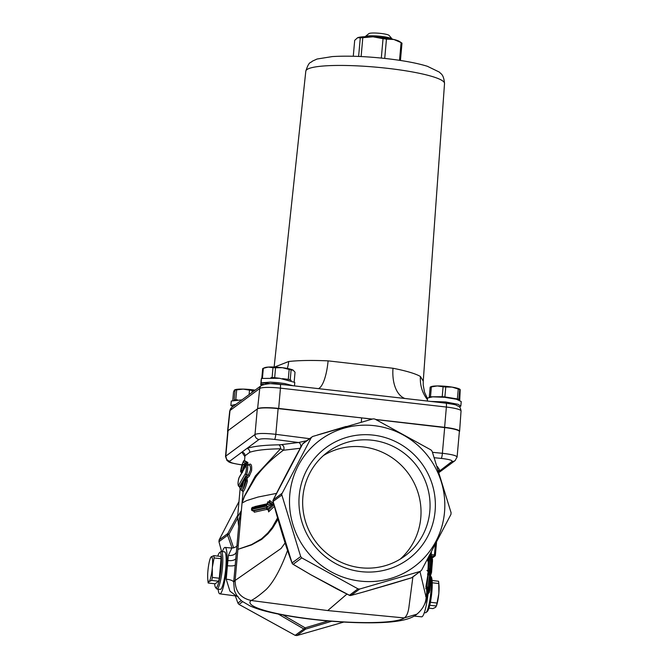 <?xml version="1.0" encoding="UTF-8"?>
<svg xmlns="http://www.w3.org/2000/svg" width="669" height="669" viewBox="0 0 669 669"><rect width="100%" height="100%" fill="white"/><g stroke="black" fill="none" stroke-linecap="round" stroke-linejoin="round"><path stroke-width="1" d="M266.73 507.938L253.359 510.924L251.661 510.28L252.497 510.765L251.661 510.28L251.561 509.335L252.071 510.196A1.146 1.045 75.3 0 0 252.782 510.639L267.341 507.47M252.748 507.269A1.146 1.045 75.3 0 0 252.698 507.278L251.485 508.958M267.399 504.083L252.698 507.286A1.146 1.045 75.3 0 0 252.313 507.478L251.644 508.398L267.132 504.944L267.274 503.331L269.557 505.07L266.889 507.679L267.031 506.065L251.837 509.36A1.146 1.045 75.3 0 0 252.071 510.196M253.752 510.598L254.304 512.211A1.146 1.045 -104.9 0 0 253.359 510.924L252.899 510.296M267.098 503.799L254.805 506.575A1.146 1.045 -104.9 0 1 254.78 506.751M267.04 504.476L267.742 501.859L269.13 501.942L269.607 500.479L269.49 501.758M269.674 501.257L269.607 500.479L273.579 503.548M269.557 505.07L273.37 505.162L268.42 509.945L268.587 511.902L274.315 506.316M268.42 509.945L267.048 509.636L271.823 504.986L267.742 501.859M269.139 501.942L274.014 505.195M251.887 507.804L251.644 508.398L251.887 507.804M252.313 507.478A1.146 1.045 75.3 0 0 251.937 508.231M251.494 508.841L251.644 508.398M267.374 507.462L267.031 506.065L266.839 506.676L267.048 509.636M266.889 507.679L266.672 508.565M267.132 504.944L267.675 504.083L267.132 504.944M277.518 517.982L272.35 527.214L267.834 532.942L261.629 538.729L251.594 544.574L237.905 549.349L251.561 544.901L261.629 539.423L267.918 533.837L272.584 528.209L277.928 519.403M244.494 461.033L244.979 455.823L249.763 452.286C255.775 450.22 266.019 449.058 280.512 448.782L255.407 475.91L244.419 496.114L242.036 503.063L244.436 496.473L255.575 477.365C262.817 467.556 272.082 458.524 283.355 450.262L300.281 448.272M429.23 555.37L430.911 556.023L431.831 557.294L430.761 556.006L429.95 570.348L428.921 568.893L429.247 562.462L428.319 562.228L427.642 559.142M430.192 554.417L430.067 555.922L429.498 555.713M431.212 556.098L431.229 555.931A1.146 1.129 3.1 0 0 430.736 555.998M432.141 557.745L434.131 556.265A1.146 1.112 53.5 0 0 435.352 555.262L434.432 554.986L434.131 556.265L431.229 555.931L431.346 552.276M432.191 558.071L434.917 556.056A1.146 1.146 0 0 0 435.368 555.237L436.481 542.618M430.067 574.738L431.145 573.793L430.167 573.969L430.125 574.579M431.522 572.505L430.025 574.495M430.468 575.173L431.07 574.077M430.117 573.969L429.498 574.295M430.184 573.601L429.423 573.166L430.267 573.601L428.511 574.153A0.803 0.794 -169.8 0 1 429.373 573.5L428.72 574.203M430.451 572.84L431.555 572.271L429.347 572.714L429.423 573.166A0.803 0.794 6.5 0 0 428.561 573.851M429.389 572.204L428.553 573.885L428.662 572.664M431.906 566.501L431.572 571.234L430.343 572.296L429.448 572.196L429.649 571.644L429.448 572.196A0.803 0.794 -3.2 0 0 428.578 572.923L429.431 571.92A0.803 0.794 -5.7 0 0 428.561 572.647L428.578 572.923M430.652 570.532L430.318 572.02L428.645 570.958L428.561 572.647M428.018 573.96L425.894 586.822L426.178 588.544M426.805 588.227L426.755 590.694M426.872 590.526L426.747 592.299M426.772 592.082L426.17 597.609L420.023 571.694M427.508 559.393L428.285 562.721L427.976 570.766L428.177 571.343L428.511 570.95M430.426 583.167L429.724 589.297L428.72 589.197L428.553 589.966L429.715 589.029L430.961 577.539L429.816 590.484L426.504 593.646L428.369 592.977L429.448 592.04L428.469 592.207L428.369 592.977M427.692 591.48L427.524 592.893M427.834 592.14L426.479 594.766M428.419 592.207L426.404 595.46M429.531 591.245L429.448 592.057M429.448 592.032L429.523 591.254M426.73 588.795L427.667 589.08L427.759 588.31L426.964 588.21L427.399 587.683L426.964 588.21A0.912 0.903 -27.5 0 0 425.977 588.996M426.964 588.21L426.772 587.875A0.912 0.903 -30 0 0 425.793 588.645M429.088 587.265L430.451 575.583L430.535 580.115L429.088 587.265L427.892 588.319L428.988 587.073L427.901 587.215L427.717 587.976L426.772 587.875L425.894 586.822M427.901 587.215L426.63 587.073L428.26 574.738L427.508 574.537M429.565 574.888L429.389 574.286L429.565 574.888L428.26 574.738L429.389 574.286L430.451 575.583L429.565 574.888L427.826 587.992M430.685 576.252L430.393 574.964L428.553 574.186A0.912 0.903 158.4 0 1 427.767 573.224M429.414 570.289L428.177 571.343M429.95 570.348L431.196 569.294L431.012 568.784L427.976 570.766M430.351 563.273L431.288 563.449L431.012 568.784L427.984 568.683M429.222 562.897L428.285 562.721L428.854 556.24L429.782 556.474L430.184 555.939L429.782 556.474L430.819 556.591M426.73 592.149L428.586 591.22L427.959 591.488L428.227 590.936L426.722 592.491M426.83 590.978L427.892 590.175L426.738 590.71M427.959 591.488L427.842 590.694L428.662 591.229L429.816 590.359M426.571 590.878L427.809 589.882L427.667 589.08L428.645 589.188L428.553 589.966M426.63 591.153L427.809 589.882L428.511 590.234L427.867 590.167L428.227 589.623L427.867 590.167M431.597 558.866L432.509 559.292L431.564 558.272L432.542 559.627M432.5 559.426L431.547 571.477L430.309 572.296M429.347 570.481L429.306 571.117L431.564 571.05L431.881 566.484L430.936 566.267M431.488 572.614L430.242 573.601M431.538 572.405L432.115 565.004L431.906 566.484L430.953 566.074M431.58 571.192L430.226 572.288M432.023 565.171L432.483 560.563M431.555 572.304L431.923 567.521M432.015 566.275L432.517 560.848M429.807 590.359L428.662 591.229M429.807 590.543L426.772 592.098M429.816 590.484L430.543 582.983M430.41 583.343L429.741 589.172L428.377 590.217M430.41 583.36L430.552 582.155M430.978 577.238L430.786 576.695L430.961 577.539L430.067 576.837M430.97 577.163L431.003 577.916M430.527 583.343L431.02 577.656M430.518 583.376L430.56 582.95M430.593 583.008L430.861 580.207M429.632 583.611L429.055 587.541M429.649 583.636L429.833 583.067M429.582 583.978L429.899 583.243M430.752 577.155L430.535 580.115M430.384 574.955L430.451 575.583M431.756 565.79L431.196 569.294M431.773 565.589L431.455 569.068M431.856 564.686L432.007 558.088L431.313 563.139L431.739 556.625L432.199 559.409L431.781 565.506L430.811 564.895M431.831 557.277L432.04 557.795M430.376 562.905L431.313 563.139L431.413 568.775L431.722 565.456L430.794 565.104M432.132 559.2L431.003 560.02M431.187 568.491L431.204 568.943M431.212 566.877L431.371 563.791M431.856 558.648L432.007 558.088M235.112 592.157L234.351 590.008L233.682 582.365L239.36 518.517L241.367 510.623L237.62 516.819L238.657 526.386M241.986 490.686L243.056 491.707C244.336 490.636 245.774 487.132 247.371 481.203L247.045 478.184L249.228 476.194L251.569 470.867C252.012 465.691 251.293 463.492 249.403 464.269L248.726 464.905M248.291 465.189C249.93 464.529 250.649 466.184 250.449 470.173L248.241 474.973A1.146 1.004 -129.2 0 1 249.228 476.194M249.094 464.972L249.169 464.905A1.146 1.012 47.9 0 0 249.403 464.269M247.823 464.888L247.848 462.488L245.247 461.058M247.045 478.184L245.949 479.355M245.03 461L246.568 463.308A1.146 0.953 163.4 0 0 247.848 462.488M241.484 472.389L241.643 472.414A1.146 1.054 -150.2 0 1 240.597 471.219L240.589 471.16C242.604 462.17 244.076 458.783 244.996 461A14.885 2.408 -83.5 0 1 245.991 463.241L246.568 463.308L246.209 465.331L245.732 465.273L245.991 463.241A1.146 0.97 171.4 0 0 244.687 464.077A1.146 1.054 29.8 0 0 245.732 465.273L245.122 466.335A1.146 1.054 -150.2 0 1 244.076 465.139A1.146 1.054 163.5 0 0 244.996 466.318L245.347 466.368A1.146 1.045 -142.3 0 1 245.448 466.385M246.067 479.221A1.146 1.029 43.8 0 0 246.878 478.327M247.371 481.203L246.175 480.685L245.757 479.221L246.61 478.945M242.094 485.251A1.146 1.054 -14 0 1 241.735 485.268L242.454 485.911M245.74 465.875L245.347 466.368A1.146 1.045 158.4 0 1 245.431 466.41M244.168 465.758L242.722 470.876A1.146 0.535 -171.5 0 1 242.872 470.892M244.152 465.724A10.269 1.664 96.5 0 0 242.412 470.834L242.671 471.411L242.412 470.834A1.146 0.527 -168.6 0 1 241.208 470.156A1.146 1.054 29.8 0 0 242.253 471.352L241.643 472.414L242.387 472.523M242.429 472.598L241.559 472.473A1.146 1.146 0 0 1 240.589 471.16L240.614 471.101M239.745 487.542A1.146 0.97 -8.6 0 1 239.753 487.249A1.146 1.054 -150.2 0 1 239.878 486.806A1.146 1.146 0 0 0 239.745 487.542L241.626 490.578A14.885 2.408 -83.5 0 0 245.08 480.601L244.996 479.155A1.146 1.054 29.8 0 0 243.842 480.108L246.175 480.685C244.645 486.196 243.265 489.449 242.053 490.452L242.011 490.486M241.517 485.242A1.146 1.054 29.8 0 0 240.355 486.187A1.146 1.054 -16.5 0 1 241.651 485.259L241.517 485.242M243.232 481.162A1.146 1.054 -150.2 0 1 243.357 480.727A1.146 1.146 0 0 0 243.232 481.07A1.146 0.527 11.4 0 0 243.232 481.162L243.842 480.108A13.74 2.224 96.5 0 1 239.753 487.249L240.355 486.187A11.415 1.848 -83.5 0 0 243.232 481.162A1.146 1.054 -150.2 0 0 242.847 481.078L240.723 485.46M243.257 481.003A1.146 0.527 11.4 0 0 243.232 481.07L241.634 486.137L242.161 485.995M428.403 573.542A23.356 3.78 -83.5 0 0 426.922 570.406M423.268 606.85L425.71 601.975L427.106 595.326M414.111 616.099L421.637 616.826A23.356 3.78 -83.5 0 0 427.968 594.498M431.003 577.957A18.866 3.052 96.5 0 1 430.226 597.71A18.866 3.052 96.5 0 1 426.019 612.545A18.866 3.052 96.5 0 1 425.501 612.745L424.347 612.612M426.019 612.545L427.24 611.55A17.72 2.868 -83.5 0 0 431.597 594.448A17.72 2.868 -83.5 0 0 431.196 576.803L430.761 576.243M437.041 603.037A16.006 2.584 96.5 0 1 436.339 606.014L436.706 605.06A12.594 2.032 -83.5 0 0 438.755 594.013L437.041 603.037L430.401 602.276M429.749 605.269L436.339 606.014L435.611 607.327L432.86 608.598L428.938 608.146M438.755 594.013L438.864 592.751A12.594 2.032 -83.5 0 0 438.964 585.258L438.705 582.507A16.006 2.584 96.5 0 1 438.78 583.519L438.864 592.751M432.216 582.774L438.78 583.519M432.09 580.5L438.546 581.236A16.006 2.584 96.5 0 1 438.705 582.507M222.384 551.632A23.356 3.78 96.5 0 1 225.093 547.418L231.884 548.07L228.372 555.362L226.214 579.254A6.857 2.425 -174.3 0 1 233.682 582.365A96.052 14.141 -174.9 0 1 235.128 580.466C235.195 591.379 240.531 598.053 251.151 600.494C254.554 598.906 259.555 595.243 266.162 589.506C272.751 582.925 279.124 571.911 285.287 556.466L287.603 550.378M226.214 579.254L229.927 591.137L236.324 596.012L238.055 596.606M225.093 547.418A23.356 3.78 96.5 0 1 226.565 567.588A23.356 3.78 96.5 0 1 219.808 593.838A23.356 3.78 96.5 0 1 218.111 589.121M221.23 551.499L224.592 551.883A18.866 3.052 96.5 0 1 225.771 568.173A18.866 3.052 96.5 0 1 220.327 589.372L216.965 588.996A18.866 3.052 -83.5 0 0 222.409 567.789A18.866 3.052 -83.5 0 0 221.23 551.499A18.866 3.052 -83.5 0 0 220.703 551.699L219.491 552.694A17.72 2.868 96.5 0 1 221.088 567.814A17.72 2.868 96.5 0 1 215.527 587.441A17.72 2.868 96.5 0 1 214.64 583.744M215.527 587.441L216.497 588.678A18.866 3.052 -83.5 0 0 216.965 588.996M217.785 556.09A17.72 2.868 96.5 0 1 219.491 552.694M213.871 555.646L211.345 556.75A12.594 2.032 96.5 0 1 212.391 566.952L214.105 557.938A16.006 2.584 -83.5 0 0 213.871 555.646L220.82 556.441A16.006 2.584 96.5 0 1 221.054 558.724L219.315 578.233A16.006 2.584 96.5 0 1 218.612 581.219L215.125 583.803L208.176 583.008L208.912 581.704A12.594 2.032 96.5 0 1 207.766 578.986A12.594 2.032 96.5 0 1 207.858 571.493L207.975 570.231A12.594 2.032 96.5 0 1 210.016 559.184A12.594 2.032 96.5 0 1 211.12 556.917L210.392 558.222M207.766 578.986L208.017 581.737A16.006 2.584 -83.5 0 0 208.176 583.008M212.391 566.952L212.282 568.224A12.594 2.032 96.5 0 1 209.138 581.537L208.912 581.704M219.315 578.233L212.366 577.447L212.282 568.224M221.054 558.724L214.105 557.938M209.138 581.537L211.655 580.433A16.006 2.584 -83.5 0 0 212.366 577.447M218.612 581.219L211.655 580.433M438.747 470.55A3.429 3.395 -166.3 0 1 439.876 470.449L437.426 466.561M439.031 471.419L452.001 461.459A4.574 4.466 53.5 0 0 455.054 460.623A4.574 4.466 53.5 0 0 455.071 460.606A4.574 4.466 53.5 0 0 455.28 460.439M457.094 457.086L459.369 431.555A18.297 2.693 -174.9 0 0 444.676 427.583L375.919 419.572M372.106 419.129L363.911 418.167L372.165 419.112M375.836 419.53L444.617 427.357A18.255 2.684 5.1 0 1 459.595 431.363A18.255 2.684 5.1 0 1 459.352 431.739M358.86 417.59L278.12 408.617A18.297 2.693 -174.9 0 0 257.532 408.834L257.582 408.801A18.255 2.684 5.1 0 1 278.689 408.466L358.86 417.59L278.689 408.416A18.255 2.684 -174.9 0 0 257.582 408.751L242.22 420.14A2.283 2.233 -126.5 0 1 242.22 420.14L227.853 430.786A18.255 2.684 -174.9 0 0 227.569 431.196A18.255 2.684 -174.9 0 0 227.569 431.221L227.56 431.246A18.255 2.684 5.1 0 1 227.845 430.828L227.895 430.794A18.297 2.693 -174.9 0 0 227.786 431.053L225.503 456.584M227.728 431.664A18.255 2.684 5.1 0 1 227.56 431.246M318.419 388.639A34.303 9.818 92.6 0 0 328.103 360.867A74.878 11.03 -174.9 0 0 288.707 361.503A34.303 27.58 -96.5 0 1 287.352 368.46M427.516 398.707L424.556 392.31L423.226 385.06L423.251 381.154L420.425 376.496A74.878 11.03 -174.9 0 0 393.004 368.259L328.103 360.867M288.707 361.503L274.583 367.055M393.004 368.259A34.303 19.769 -78.9 0 0 404.829 398.473M420.425 376.496A34.303 32.48 -58.9 0 0 427.432 399.594M328.211 389.751L446.081 403.173A4.574 0.736 96.5 0 1 446.374 407.045A17.896 2.634 5.1 0 1 461.05 410.958L459.595 431.304A18.255 2.684 -174.9 0 0 444.617 427.315L444.617 427.357M449.459 403.624L440.361 402.521M459.486 406.986L460.816 406.083L457.981 404.285L445.604 401.96L430.736 401.425M284.367 384.759L261.169 382.86L270.301 382.141L277.56 382.618L284.81 383.571L293.164 385.762M260.86 384.106L261.144 379.699L260.86 384.106L263.553 384.399M260.617 384.458L261.579 385.336M363.911 418.167L359.387 417.657M257.532 408.834A18.297 2.693 -174.9 0 0 257.281 408.985L228.07 430.635A18.297 2.693 -174.9 0 0 227.895 430.794M460.832 406.083L461.234 401.576L456.467 399.234L444.626 397.302L432.659 396.826L427.575 398.005L427.307 401.04M294.46 385.904L294.77 382.4L279.634 378.286L261.403 378.445L261.169 382.86M459.068 400.029L458.85 399.41A16.441 2.425 -174.9 0 0 457.379 398.95L444.885 396.918A16.441 2.425 -174.9 0 0 442.209 396.709L430.493 396.817A16.441 2.425 -174.9 0 0 429.281 397.068L429.314 397.16M458.85 399.41L459.737 389.492L460.197 389.667L459.728 400.296M444.885 396.918L445.771 387L452.102 387.117L458.265 389.032A16.441 2.425 -174.9 0 1 459.737 389.492L460.197 389.667M458.265 389.032L457.379 398.95M430.493 396.817L431.371 386.899L437.317 385.946L443.095 386.791L442.209 396.709M430.627 387.326L430.167 387.15L429.281 397.068M460.029 389.383L459.77 389.207A14.869 2.191 -174.9 0 0 452.102 387.117A14.869 2.191 -174.9 0 0 437.317 385.946A14.869 2.191 -174.9 0 0 431.162 386.657L430.309 387.033M431.371 386.899A16.441 2.425 -174.9 0 0 430.167 387.15M445.771 387A16.441 2.425 -174.9 0 0 443.095 386.791M291.191 380.385L290.221 379.808A16.441 2.425 -174.9 0 0 288.28 379.365L282.502 378.646M279.015 378.219L274.675 377.684A16.441 2.425 -174.9 0 0 272.107 377.567L270.962 377.642M262.44 378.069L263.31 368.31A16.441 2.425 -174.9 0 0 263.084 368.402A16.441 2.425 -174.9 0 0 262.674 368.636L261.813 378.253M290.221 379.808L291.099 369.89L293.29 370.25A14.869 2.191 -174.9 0 0 293.147 370.158L295.029 372.223L294.193 381.606M274.675 377.684L275.561 367.766L282.443 367.707L289.167 369.447L288.28 379.365M263.31 368.31L268.227 367.08L272.985 367.649L272.107 377.567M293.147 370.158A14.869 2.191 -174.9 0 0 282.443 367.707A14.869 2.191 -174.9 0 0 268.227 367.08A14.869 2.191 -174.9 0 0 264.673 367.699L263.084 368.402M275.561 367.766A16.441 2.425 -174.9 0 0 272.985 367.649M291.099 369.89A16.441 2.425 -174.9 0 0 289.167 369.447M241.961 399.87L231.273 401.024L230.872 405.523L232.896 406.585M230.872 405.523L235.914 404.352M237.445 399.811L235.789 399.778A16.441 2.425 -174.9 0 0 234.2 399.953L234.158 400.012M251.996 392.435L252.171 390.428L254.864 390.311M235.789 399.778L236.675 389.86L243.173 389.107L249.512 390.144L249.119 394.568M232.787 400.221L233.523 391.967L234.384 390.111L235.087 390.044L234.2 399.953M234.384 390.111L235.087 390.044A16.441 2.425 -174.9 0 1 236.675 389.86M255.081 390.152A14.869 2.191 -174.9 0 0 243.173 389.107A14.869 2.191 -174.9 0 0 234.844 389.801A14.869 2.191 -174.9 0 0 234.702 389.868M252.171 390.428A16.441 2.425 -174.9 0 0 249.512 390.144M455.071 460.598L457.094 457.044C456.526 455.606 451.617 454.36 442.376 453.298L432.5 452.328M300.122 448.289A3.429 2.701 84.9 0 0 300.657 444.843A3.429 2.701 84.9 0 0 298.474 442.51L281.373 444.642A3.429 2.969 -99.2 0 1 283.781 446.859A3.429 2.969 -99.2 0 1 283.355 450.262L280.512 448.782A3.429 2.166 -91 0 0 278.73 444.826C263.72 445.119 253.099 446.332 246.878 448.473L241.927 452.135L244.887 456.659M244.979 455.823A3.429 3.387 13.5 0 0 241.927 452.135L229.802 461.125A4.574 4.466 -126.5 0 1 225.796 456.116L226.9 460.439C229.551 461.894 226.431 462.296 240.464 464.687A4.574 0.803 97.7 0 0 240.589 464.646C232.728 463.475 229.133 462.296 229.802 461.125M249.763 452.286A3.429 3.236 70.5 0 0 246.878 448.473L259.012 439.483C261.228 438.513 266.429 438.496 274.616 439.433L298.474 442.51L307.205 440.654M309.446 438.663L275.82 434.332C264.907 433.136 257.966 433.186 255.006 434.474L225.796 456.116L228.07 430.635M361.661 417.908L361.285 422.122M285.111 542.894L281.072 548.48L235.128 580.466L241.367 510.623L239.151 520.908M233.673 547.953L228.965 534.28L237.595 518.324M328.128 620.949L305.106 627.848L283.062 615.003M296.902 635.55L305.524 629.153L305.106 627.848A2.283 0.686 121.4 0 1 303.81 628.96L295.18 635.358L296.902 635.55L343.791 622.07M221.598 551.54L218.955 541.689L219.114 539.958L238.666 502.168M235.354 595.887L237.896 603.07L239 604.425L295.18 635.358M218.955 541.689L227.585 535.292A2.283 0.644 -19.8 0 1 228.965 534.28L227.744 533.569L219.114 539.958M312.624 436.481L373.143 418.844L374.857 419.037L431.037 449.969L432.141 451.324L451.082 512.705L450.931 514.436L421.529 570.306L420.199 571.393L359.688 589.029L357.965 588.837L301.786 557.904L300.682 556.549L281.632 494.299L311.302 437.568L312.624 436.481L303.3 443.221A2.283 2.283 0 0 0 302.664 443.948L302.672 443.957A2.283 2.233 -126.5 0 1 303.3 443.221M289.802 494.575A78.9 76.985 53.5 0 0 399.836 575.097A78.9 76.985 53.5 0 0 411.845 440.47A78.9 76.985 53.5 0 0 289.802 494.575M420.199 571.393L412.263 577.439A2.283 2.233 -126.5 0 1 411.577 577.782L420.199 571.393M435.101 511.116A69.292 67.619 53.5 0 0 338.464 440.394A69.292 67.619 53.5 0 0 327.91 558.632A69.292 67.619 53.5 0 0 435.101 511.116M429.816 511.208A64.717 63.154 -126.5 0 1 404.887 555.981A64.717 63.154 -126.5 0 1 315.617 541.572A64.717 63.154 -126.5 0 1 327.827 451.976A64.717 63.154 -126.5 0 1 397.202 448.573A64.717 63.154 -126.5 0 1 429.816 511.208M323.462 455.53A64.717 63.154 -126.5 0 1 390.621 456.768A64.717 63.154 -126.5 0 1 420.776 517.898A64.717 63.154 -126.5 0 1 400.213 559.117M292.905 564.143A2.283 0.686 -58.6 0 0 293.005 564.268L293.005 564.268A2.283 0.686 -58.6 0 0 293.156 564.293L301.786 557.904M350.891 595.46A2.283 0.937 -105.2 0 0 350.982 595.452A2.283 0.937 -105.2 0 0 351.058 595.427A2.283 2.233 -126.5 0 1 349.343 595.226L310.667 574.663L293.156 564.293A2.283 2.233 -126.5 0 1 292.052 562.938A2.283 0.644 160.2 0 0 292.052 563.089A2.283 0.644 160.2 0 0 292.152 563.206M357.965 588.837L349.435 595.276M411.577 577.782L364.028 591.839A2.283 0.753 74.3 0 1 363.969 591.864L350.982 595.452A2.283 2.283 0 0 1 349.369 595.293L336.474 588.712M273.077 501.432L281.741 495.16M281.9 493.438L273.27 499.835A2.283 0.92 -153.5 0 0 273.22 499.91L273.22 499.91A2.283 0.92 -153.5 0 0 273.178 500.019M363.911 591.873A2.283 0.753 74.3 0 0 363.969 591.864L391.499 583.886M336.44 588.695L310.525 574.587M310.667 574.663L293.005 564.268A2.283 2.283 0 0 1 292.052 563.089C286.273 547.752 279.943 527.231 273.052 501.507A2.283 2.283 0 0 1 273.22 499.91C284.342 477.791 294.159 459.135 302.664 443.948L311.302 437.568M412.89 576.979L409.102 605.779C408.416 612.194 406.802 616.249 404.252 617.939L417.004 614.142M346.935 594.08L327.735 610.571L251.151 600.494A78.072 11.498 -174.9 0 0 313.987 619.377A78.072 11.498 -174.9 0 0 404.252 617.939L327.735 610.571M384.725 58.42L386.448 39.12L393.899 39.496L401.107 42.607L399.518 60.327M400.447 60.469L401.994 43.192A24.126 3.554 5.1 0 0 401.643 42.925A24.126 3.554 5.1 0 0 401.107 42.607M353.274 56.263L354.695 40.341L357.614 37.723A21.726 3.203 5.1 0 1 357.631 37.715A21.726 3.203 5.1 0 1 373.043 36.82A21.726 3.203 5.1 0 1 393.899 39.496A21.726 3.203 5.1 0 1 399.443 41.445L401.643 42.925M357.631 37.715L360.282 37.84L358.617 56.439M360.282 37.84A24.126 3.554 5.1 0 1 362.807 37.69L373.043 36.82L383.044 38.677L381.313 58.061M361.118 56.556L362.807 37.69M383.044 38.677A24.126 3.554 5.1 0 1 386.448 39.12M365.107 36.711A13.723 2.024 5.1 0 1 365.174 36.644A13.723 2.024 5.1 0 1 385.871 37.054A13.723 2.024 5.1 0 1 392.21 39.053A13.723 2.024 5.1 0 1 392.268 39.128M392.21 39.053L389.124 35.449A10.294 1.514 -174.9 0 0 384.374 33.943A10.294 1.514 -174.9 0 0 368.853 33.642L365.174 36.644M254.304 512.211L266.797 509.385M268.729 510.305L268.587 511.902M241.367 510.623L242.036 503.063L246.66 500.579L258.117 497.025L276.481 493.388M430.209 554.392L434.432 554.986L435.343 544.767M430.568 572.321L430.393 573.274M426.17 588.561L427.717 588.302M429.247 562.462L429.782 556.474M428.879 587.942L428.645 589.188M428.846 590.25L428.72 590.794M431.898 566.643L432.007 565.355M432.132 564.979L432.023 566.384M429.072 587.474L427.876 588.319M429.548 584.154L430.05 583.184M432.199 559.1L431.856 564.644M432.007 557.269L432.199 559.409M430.878 564.176L431.814 564.419M430.468 567.68L431.413 568.775M431.722 559.652L431.388 563.499M430.761 556.006L430.184 555.939M242.036 503.063L243.056 491.707A1.146 1.112 -126.5 0 0 242.053 490.452M238.649 485.318A4.022 0.652 96.5 0 1 238.089 482.884A4.022 0.652 96.5 0 1 239.05 477.783L245.791 466.009A4.022 0.652 96.5 0 1 246.351 468.442A4.022 0.652 96.5 0 1 245.389 473.543L238.649 485.318A1.146 1.054 29.8 0 0 239.694 486.514L246.435 474.739L248.241 474.973L242.847 481.078M239.05 477.783A1.146 1.054 29.8 0 1 239.176 477.34C237.579 482.633 237.637 485.786 239.368 486.806A5.168 0.836 -83.5 0 0 239.694 486.514L240.02 486.555M245.389 473.543A1.146 1.054 29.8 0 0 246.435 474.739A5.168 0.836 -83.5 0 0 247.614 469.069A5.168 0.836 -83.5 0 0 247.271 464.771L249.01 464.938M245.791 466.009A1.146 1.054 -150.2 0 1 245.916 465.565L247.271 464.771M246.317 476.688A1.146 1.02 -134.3 0 1 247.329 477.9M244.687 464.077L244.076 465.139A11.415 1.848 -83.5 0 0 241.208 470.156L240.597 471.219A13.74 2.224 96.5 0 1 244.687 464.077M241.86 485.769A10.269 1.664 96.5 0 1 241.651 485.259L241.735 485.268M228.372 555.362A6.857 4.658 -175.2 0 0 236.425 551.44M227.87 560.522A6.857 3.119 -175.8 0 0 235.914 558.172M227.427 565.723A6.857 1.581 -175.2 0 0 235.379 564.912M434.415 457.738L441.172 458.399C449.058 459.302 452.662 460.322 452.001 461.459M364.438 418.225L358.86 417.548M257.582 408.801A2.283 2.233 -126.5 0 1 257.582 408.751L259.748 388.48A17.896 2.634 5.1 0 1 280.436 388.145L446.374 407.045L444.617 427.315L375.719 419.471M227.845 430.828A2.283 2.233 -126.5 0 1 227.853 430.786L230.019 410.507L259.748 388.48A4.574 4.466 53.5 0 1 261.504 385.394C267.751 383.379 273.964 383.002 280.144 384.274A4.574 0.736 96.5 0 1 280.436 388.145L278.689 408.466M372.29 419.078L364.446 418.184M280.027 384.315A4.574 0.736 96.5 0 1 280.144 384.274L329.717 389.927M274.131 367.038L305.808 71.165A69.635 10.252 5.1 0 1 387.401 68.313A69.635 10.252 5.1 0 1 444.525 83.541L423.251 381.129M445.964 403.215A4.574 0.736 96.5 0 1 446.081 403.173C458.583 405.188 453.908 404.344 458.809 406.418C459.887 406.827 460.632 408.341 461.05 410.958M230.019 410.507A4.574 4.466 -126.5 0 1 231.775 407.421L229.743 410.908A17.896 2.634 5.1 0 1 230.019 410.507M444.676 427.583L442.376 453.298A4.574 0.828 -84.4 0 1 441.172 458.399M281.373 444.642L278.73 444.826M242.019 464.838L240.589 464.646M259.012 439.483A4.574 4.466 -126.5 0 1 255.006 434.474L257.281 408.985M274.616 439.433A4.574 0.652 -82.7 0 0 275.82 434.332L278.12 408.617M255.407 475.91A6.857 4.307 -143.8 0 1 255.575 477.365M346.065 426.454L317.541 434.967M278.287 614.075L303.81 628.96A2.283 2.233 53.5 0 0 305.524 629.153L331.699 621.242M237.704 515.281L227.744 533.569A2.283 2.233 53.5 0 0 227.585 535.292L232.068 548.087M241.283 600.553L237.896 603.07M239 604.425L242.688 601.69M364.028 591.839L351.058 595.427L359.688 589.029M302.672 443.957L273.27 499.835A2.283 2.233 -126.5 0 0 273.111 501.558L292.052 562.938L300.682 556.549M251.661 510.288L253.877 511.292L253.835 510.539M436.506 542.576L435.368 555.237M428.561 573.868L428.612 573.241M430.242 572.296L429.473 572.204M428.553 574.186L427.826 573.634M428.511 570.741L430.292 570.59L431.43 569.311M428.394 590.234L427.909 590.175M432.542 559.652L432.492 559.167M430.251 573.609L431.321 573.174M432.132 564.151L432.007 565.372M431.915 567.496L432.007 566.459M429.724 589.289L428.503 590.242M430.527 583.351L430.435 584.313M430.97 578.325L430.995 578.81M431.003 578.61L430.334 585.584M430.535 580.14L430 583.535M430.677 575.783L430.777 577.28M430.911 556.023L431.748 556.641M431.196 568.541L431.221 566.86M431.839 558.615L431.731 559.635M429.381 592.324L426.496 595.803M425.651 596.363L426.496 595.811M237.629 516.711L240.087 489.047M242.705 484.682L241.584 485.176A1.146 1.146 0 0 0 240.489 485.744L239.878 486.806M239.176 477.34L245.916 465.565M239.368 486.806L239.845 486.873M244.486 465.582L244.101 465.591A1.146 1.146 0 0 0 245.046 466.402L245.991 466.962M245.933 479.171L245.055 479.096A1.146 1.146 0 0 0 243.984 479.64M243.968 479.665L243.357 480.727M426.17 597.626C425.819 599.282 425.986 606.641 416.444 614.56C412.196 617.964 404.954 620.28 394.727 621.509C372.993 624.328 331.23 622.463 297.011 617.32C271.99 613.448 258.686 609.827 250.055 605.93L242.303 601.389C236.14 596.405 234.2 590.25 234.359 589.999M234.367 590.058L235.062 592.023M219.808 593.838L236.333 596.02M210.016 559.184L210.476 557.795M237.261 545.218C236.985 546.565 235.187 547.518 231.875 548.078M305.808 71.165C309.295 60.31 310.717 63.363 312.239 61.23L317.056 59.023L332.384 56.572C347.771 55.652 365.859 56.338 386.665 58.638C403.549 60.578 417.122 63.12 427.374 66.281L439.374 72.11C440.595 73.858 443.689 73.874 444.525 83.541M329.299 389.876L329.809 389.935M261.504 385.394L231.775 407.421M229.743 410.908L227.569 431.196M244.879 455.714L244.929 456.141M242.002 464.896L240.455 464.687M455.054 460.623L439.316 472.281M391.524 583.886L411.577 577.79A2.283 2.283 0 0 0 412.263 577.439"/></g></svg>
